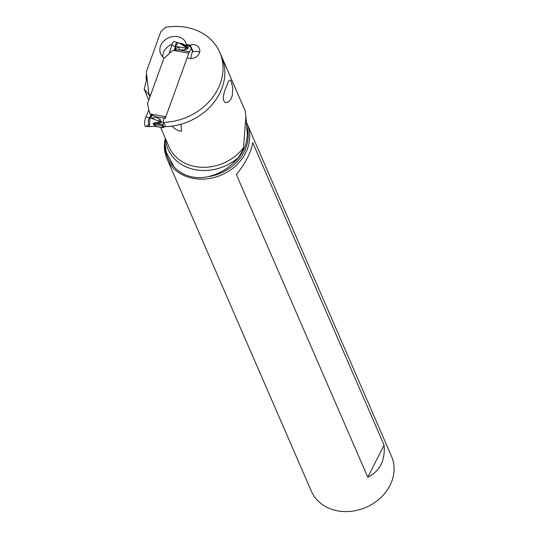 <?xml version="1.0" encoding="UTF-8"?>
<svg xmlns="http://www.w3.org/2000/svg" width="537" height="537" viewBox="0 0 537 537"><rect width="100%" height="100%" fill="white"/><g stroke="black" fill="none" stroke-linecap="round" stroke-linejoin="round"><path stroke-width="0.81" d="M165.409 126.188L164.147 123.282L162.194 124.597L156.153 123.53C153.562 123.544 152.891 123.839 154.139 124.403L155.294 124.96L155.764 126.047L154.938 126.249L162.98 127.766L165.409 126.188M190.534 58.54L190.83 57.727A4.591 1.557 100 0 0 191.3 56.016A18.359 6.229 -80 0 1 192.514 51.19L191.253 48.283A18.359 6.229 -80 0 1 189.46 51.774A4.591 1.557 100 0 0 188.829 53.116L165.832 116.744A4.591 1.557 100 0 0 165.356 118.455M165.832 116.744L150.085 113.972L160.133 119.469C161.624 121.577 161.805 122.718 160.677 122.892L156.153 123.53M151.166 114.891L151.105 116.113L149.877 117.972L149.427 117.851L151.045 114.811M152.233 115.515L151.105 116.113L152.991 118.912L149.877 117.972L149.481 126.611L145.829 126.504A5.739 1.947 -80 0 1 145.118 119.147A5.739 1.947 -80 0 1 145.916 116.932L148.601 110.602L145.916 116.932A5.739 1.947 100 0 0 145.118 119.147A5.739 1.947 100 0 0 144.916 125.571A5.739 1.947 100 0 0 147.353 125.148M148.494 126.591L148.387 119.825L149.427 117.851L145.916 116.932M182.291 44.699L177.881 42.705L175.767 46.33L175.31 46.229L174.478 49.975L175.431 48.793L175.968 49.84L179.23 49.968L178.969 47.028L185.238 47.914L185.339 49.733L179.23 49.968M176.935 42.342L175.753 44.115L175.31 46.229L171.739 45.491A5.739 1.947 -80 0 1 172.538 43.275A5.739 1.947 -80 0 1 174.438 41.557L177.881 42.705M175.767 46.33L175.431 48.793L178.969 47.028L175.767 46.33M174.639 49.954L175.968 49.84M169.491 52.814L171.739 45.491L169.249 53.338L173.075 50.344L174.478 49.975M148.742 110.072A3.672 3.074 156.5 0 0 148.709 108.971L147.453 103.775L163.839 58.452L168.47 54.297A3.672 3.074 156.5 0 0 169.249 53.338A3.672 3.074 156.5 0 1 168.47 54.297L163.839 58.452L147.453 103.775L148.709 108.971A3.672 3.074 156.5 0 1 148.742 110.072L148.601 110.602M150.085 113.972L148.796 110.078M185.238 47.914C188.084 48.471 188.749 48.451 187.232 47.853L187.923 47.504C188.789 48.061 187.923 48.8 185.339 49.733M191.581 49.37L191.595 48.142L190.669 46.175L190.38 46.605L182.869 44.9M190.669 46.175L182.063 44.591M184.345 45.538L187.923 47.504M187.232 47.853C181.432 44.631 180.17 43.799 183.439 45.363M191.253 48.283L190.521 47.108M154.139 124.403L162.06 125.799L162.194 124.597M162.06 125.799L162.859 127.645M154.582 126.289L154.857 125.873L155.764 126.047M155.126 116.67L152.991 118.912L158.798 121.087C161.496 121.946 162.026 122.302 160.375 122.161L160.677 122.892M154.857 125.873L154.575 125.222C151.575 123.47 153.508 122.449 160.375 122.161M158.798 121.087L160.133 119.469M154.575 125.222L155.294 124.96M222.714 59.171L224.332 65.762A55.486 46.43 156.5 0 1 219.673 93.411A55.486 46.43 156.5 0 1 165.087 126.651L164.98 126.396M163.738 123.537L163.235 122.389A55.486 46.43 -23.5 0 0 172.149 121.53A55.486 46.43 -23.5 0 0 217.821 89.149A55.486 46.43 -23.5 0 0 219.774 52.324A55.486 46.43 -23.5 0 0 165.611 27.313L160.771 31.831L146.326 71.79L148.944 94.599L149.83 94.76A2.296 1.92 -23.5 0 0 150.716 94.747M164.879 116.576L162.785 122.369A66.702 55.814 -23.5 0 0 163.235 122.389M164.611 126.584L164.637 126.638A66.702 55.814 156.5 0 0 165.087 126.651M149.058 94.868L144.144 89.162L148.762 100.164M165.524 138.768A45.437 38.02 -23.5 0 0 190.803 168.605A45.437 38.02 -23.5 0 0 237.743 158.22C241.522 152.79 243.442 149.252 243.523 147.608L245.912 116.482L245.328 111.213L222.815 59.359A43.598 36.482 -23.5 0 1 222.808 59.459M232.769 87.732L232.299 95.418L231.165 98.586L229.648 100.849L227.842 102.245L225.5 102.547L224.258 101.735L223.358 99.607L223.332 96.7L224.486 91.438L228.191 81.919L229.272 80.355L230.192 80.02L231.132 81.006L232.769 87.732M181.003 124.215L181.553 131.243L178.378 130.733L174.968 128.86L171.934 126.108M199.616 52.264A8.028 6.719 -23.5 0 0 197.347 51.471A8.028 6.719 -23.5 0 0 193.159 51.767L192.38 51.633M185.191 45.209A13.767 11.519 -23.5 0 0 184.392 44.712A13.767 11.519 -23.5 0 0 180.398 43.302A13.767 11.519 -23.5 0 0 178.794 43.121M172.149 44.195A13.767 11.519 -23.5 0 0 162.745 56.855M164.241 58.09A13.767 11.519 156.5 0 1 160.644 53.794A13.767 11.519 156.5 0 1 163.637 41.195A13.767 11.519 156.5 0 1 177.499 36.623A13.767 11.519 156.5 0 1 185.896 42.826A13.767 11.519 156.5 0 1 186.426 44.41L190.259 45.088A8.028 6.719 156.5 0 1 194.441 44.786A8.028 6.719 156.5 0 1 199.341 48.404A8.028 6.719 156.5 0 1 197.596 55.761A8.028 6.719 156.5 0 1 189.514 58.426A8.028 6.719 156.5 0 1 187.816 57.922L187.131 57.801M186.91 45.511L186.426 44.41M190.259 45.088L190.756 46.236M191.622 48.223L193.159 51.767M149.937 96.902L148.944 94.599M147.031 77.925L144.144 89.162M245.154 110.776L245.328 111.213M237.743 158.22L232.883 163.49L227.5 167.9C221.392 172.276 214.746 175.237 207.564 176.78C201.073 178.116 194.83 177.895 188.836 176.109C182.862 174.29 177.888 171.142 173.907 166.651L166.235 152.253L164.96 143.05L165.215 138.049M165.06 139.586A43.712 36.576 -23.5 0 0 166.967 158.751A43.712 36.576 -23.5 0 0 188.809 177.317A43.712 36.576 -23.5 0 0 235.783 165.752A43.712 36.576 -23.5 0 0 247.154 123.926A43.712 36.576 -23.5 0 0 246.369 122.261M247.154 123.926L391.533 456.396A43.712 36.576 156.5 0 1 380.162 498.215A43.712 36.576 156.5 0 1 333.188 509.781A43.712 36.576 156.5 0 1 311.346 491.221L166.967 158.751M367.798 477.185C379.914 471.15 385.338 460.457 384.083 445.092L367.798 477.185L236.421 174.659C245.886 162.523 251.309 151.823 252.705 142.567L384.083 445.092M146.151 78.402A10.552 1.504 -74.1 0 1 146.581 73.965M172.538 43.275A5.739 1.947 100 0 0 171.739 45.491M164.268 118.268L155.045 116.643M189.46 51.774L179.15 49.961M173.075 50.344L188.829 53.116M191.622 48.927L190.474 46.289M163.879 126.967L162.664 124.175M162.026 125.014L163.174 127.652M243.523 147.608A43.598 36.482 156.5 0 1 190.877 165.497A43.598 36.482 156.5 0 1 169.095 146.984L160.563 127.343M149.83 94.76L150.313 95.868M245.906 116.482L247.148 131.874A42.161 35.281 156.5 0 1 232.883 163.49M165.067 145.393A42.598 35.643 -23.5 0 0 173.907 166.651M207.564 176.78A42.598 35.643 -23.5 0 0 246.664 125.893M162.98 127.766L154.555 126.282M149.481 126.611L154.253 126.296M219.774 52.324L245.194 110.87M146.44 80.235L146.151 78.362"/></g></svg>
